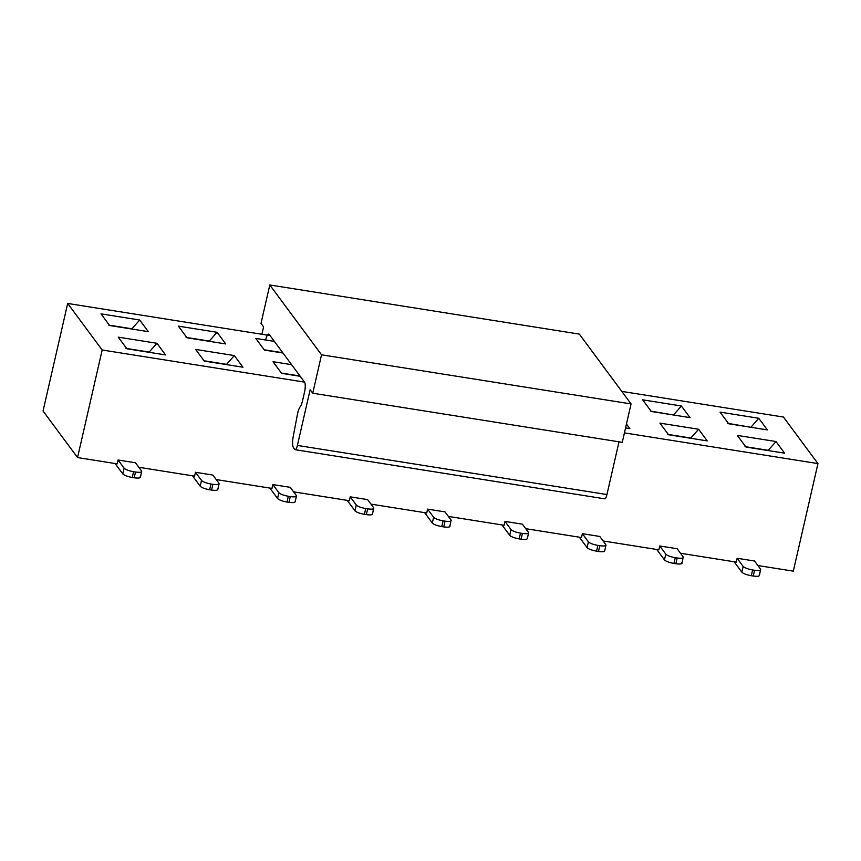 <?xml version="1.0" encoding="UTF-8"?>
<svg xmlns="http://www.w3.org/2000/svg" width="861" height="861" viewBox="0 0 861 861"><rect width="100%" height="100%" fill="white"/><g stroke="black" fill="none" stroke-linecap="round" stroke-linejoin="round"><path stroke-width="1.29" d="M265.715 339.794A8.126 2.131 99 0 1 268.707 334.1A8.126 2.131 99 0 1 269.202 334.445L304.557 382.155A8.126 2.131 99 0 1 304.514 392.164L302.598 400.537A10.149 2.669 99 0 1 300.015 407.005L299.897 407.156A10.149 2.669 -81 0 0 297.4 414.496L293.235 436.484A10.192 2.68 -81 0 0 293.483 447.677L294.785 449.442A6.092 1.604 -81 0 0 295.151 449.69A6.092 1.604 -81 0 0 297.4 445.428L310.154 389.721L312.747 393.219L321.54 354.807L269.805 284.969L261.001 323.381L263.595 326.879L261.895 334.272M295.151 449.69L604.68 498.82A6.092 1.604 -81 0 0 606.93 494.548L619.005 441.822M321.54 354.807L631.07 403.927L622.266 442.339L312.747 393.219M631.07 403.927L579.324 334.1L269.805 284.969M269.762 335.521L67.685 303.449L102.179 349.996L77.544 457.557L117.204 463.853L118.075 460.011L135.489 462.766L141.527 470.913C142.119 472.258 140.117 472.624 135.511 472.022L134.198 477.78L132.26 477.468C127.46 476.585 124.307 475.401 122.8 473.916L124.113 468.158C125.62 469.643 128.773 470.827 133.584 471.71L135.511 472.022M304.256 382.069L102.179 349.996M299.94 376.257L281.644 373.351L273.023 361.706L291.319 364.612M282.699 352.978L264.402 350.072L255.771 338.427L274.078 341.333M139.708 320.012L148.329 331.646L109.638 325.512L101.017 313.867L139.708 320.012L131.927 328.794L108.712 325.103M217.08 332.292L225.711 343.926L187.02 337.792L178.399 326.147L217.08 332.292L209.309 341.074L186.094 337.394M126.879 348.78L118.258 337.146L156.95 343.291L165.57 354.926L126.879 348.78M204.261 361.071L195.641 349.426L234.332 355.571L242.953 367.206L204.261 361.071M281.429 373.061L299.994 376.009M282.752 352.73L264.187 349.781M125.964 348.382L149.179 352.074L156.95 343.291M203.347 360.662L226.561 364.354L234.332 355.571M621.771 391.389L783.456 417.047L817.95 463.595L624.429 432.889M625.57 427.928L629.854 428.617L626.464 424.032M689.995 417.617L681.374 405.983L642.683 399.838L651.303 411.472L689.995 417.617M767.377 429.897L758.756 418.263L720.065 412.118L728.686 423.752L767.377 429.897M659.924 423.117L668.545 434.751L707.236 440.897L698.615 429.252L659.924 423.117M737.307 435.397L745.927 447.031L784.619 453.177L775.998 441.532L737.307 435.397M673.808 415.045L650.378 411.074M681.374 405.983L673.539 415.002M751.19 427.325L727.76 423.354M758.756 418.263L750.921 427.282M667.63 434.353L690.845 438.034L698.615 429.252M745.013 446.633L768.227 450.314L775.998 441.532M217.585 488.962C218.177 490.307 216.176 490.673 211.58 490.06L209.643 489.758C204.843 488.865 201.689 487.681 200.182 486.196L201.496 480.438C203.002 481.923 206.156 483.107 210.956 483.99L212.893 484.302C217.489 484.904 219.501 484.539 218.909 483.204L219.081 483.817M192.466 475.799L200.182 486.196M294.968 501.242C295.56 502.587 293.558 502.953 288.952 502.34L287.025 502.038C282.214 501.156 279.061 499.961 277.554 498.476L278.878 492.718C280.385 494.203 283.538 495.387 288.338 496.27L290.275 496.582C294.871 497.184 296.873 496.819 296.292 495.484L296.464 496.097M269.848 488.079L277.554 498.476M372.35 513.522C372.942 514.867 370.93 515.233 366.334 514.62L364.407 514.318C359.597 513.436 356.443 512.252 354.936 510.756L356.26 504.998C357.767 506.483 360.92 507.667 365.721 508.55L367.658 508.862C372.253 509.464 374.255 509.099 373.674 507.764L372.533 514.103M347.231 500.359L354.936 510.756M449.733 525.802C450.325 527.147 448.312 527.513 443.716 526.9L441.779 526.598C436.979 525.716 433.826 524.532 432.319 523.047L433.643 517.278C435.149 518.763 438.303 519.947 443.103 520.84L445.04 521.142C449.636 521.755 451.638 521.379 451.046 520.044L449.905 526.394M424.613 512.639L432.319 523.047M527.115 538.082C527.696 539.427 525.694 539.793 521.099 539.19L519.161 538.878C514.361 537.996 511.208 536.812 509.701 535.327L511.025 529.558C512.532 531.043 515.685 532.238 520.485 533.12L522.423 533.422C527.018 534.035 529.02 533.669 528.428 532.324L528.6 532.937M501.995 524.919L509.701 535.327M604.497 550.362C605.079 551.707 603.077 552.073 598.481 551.47L596.544 551.158C591.744 550.276 588.59 549.092 587.084 547.607L588.407 541.838C589.903 543.323 593.068 544.518 597.868 545.4L599.794 545.702C604.4 546.315 606.402 545.949 605.81 544.604L605.983 545.217M579.378 537.199L587.084 547.607M681.869 562.653C682.461 563.987 680.459 564.353 675.863 563.751L673.926 563.438C669.126 562.556 665.973 561.372 664.466 559.887L665.779 554.118C667.286 555.614 670.439 556.798 675.25 557.68L677.177 557.982C681.783 558.595 683.785 558.229 683.193 556.884L682.052 563.234M656.76 549.479L664.466 559.887M759.251 574.933C759.843 576.267 757.841 576.633 753.246 576.031L751.309 575.718C746.509 574.836 743.355 573.652 741.848 572.167L743.161 566.409C744.668 567.894 747.822 569.078 752.622 569.96L754.559 570.262C759.154 570.875 761.167 570.509 760.575 569.164L759.434 575.514M734.132 561.759L741.848 572.167M115.094 463.509L122.8 473.916M140.203 476.682C140.795 478.016 138.793 478.382 134.198 477.78M141.699 471.537L141.527 470.913M67.685 303.449L43.05 410.998L77.544 457.557M817.95 463.595L793.315 571.155L757.884 565.537M201.496 480.438L195.458 472.291L212.871 475.057L218.909 483.204M138.836 467.286L194.586 476.133L195.458 472.291M278.878 492.718L272.84 484.571L290.254 487.337L296.292 495.484M216.219 479.566L271.958 488.413L272.84 484.571M356.26 504.998L350.223 496.851L367.636 499.617L373.674 507.764M293.59 491.846L349.34 500.693L350.223 496.851M433.643 517.278L427.605 509.131L445.019 511.897L451.046 520.044M370.973 504.126L426.722 512.973L427.605 509.131M511.025 529.558L504.987 521.411L522.401 524.177L528.428 532.324M448.355 516.406L504.105 525.253L504.987 521.411M588.407 541.838L582.37 533.691L599.773 536.457L605.81 544.604M525.737 528.686L581.487 537.533L582.37 533.691M665.779 554.118L659.752 545.971L677.155 548.737L683.193 556.884M603.12 540.966L658.869 549.813L659.752 545.971M743.161 566.409L737.124 558.262L754.537 561.017L760.575 569.164M680.502 553.246L736.252 562.104L737.124 558.262M124.113 468.158L118.075 460.011M606.93 494.548L297.4 445.428M212.893 484.302L211.58 490.06M209.643 489.758L210.956 483.99M290.275 496.582L288.952 502.34M287.025 502.038L288.338 496.27M367.658 508.862L366.334 514.62M364.407 514.318L365.721 508.55M445.04 521.142L443.716 526.9M441.779 526.598L443.103 520.84M519.161 538.878L520.485 533.12M522.423 533.422L521.099 539.19M596.544 551.158L597.868 545.4M599.794 545.702L598.481 551.47M673.926 563.438L675.25 557.68M677.177 557.982L675.863 563.751M751.309 575.718L752.622 569.96M754.559 570.262L753.246 576.031M132.26 477.468L133.584 471.71M219.081 483.785L217.768 489.543M296.464 496.065L295.151 501.823M528.611 532.905L527.287 538.674M605.993 545.185L604.67 550.954M141.71 471.505L140.386 477.263"/></g></svg>
